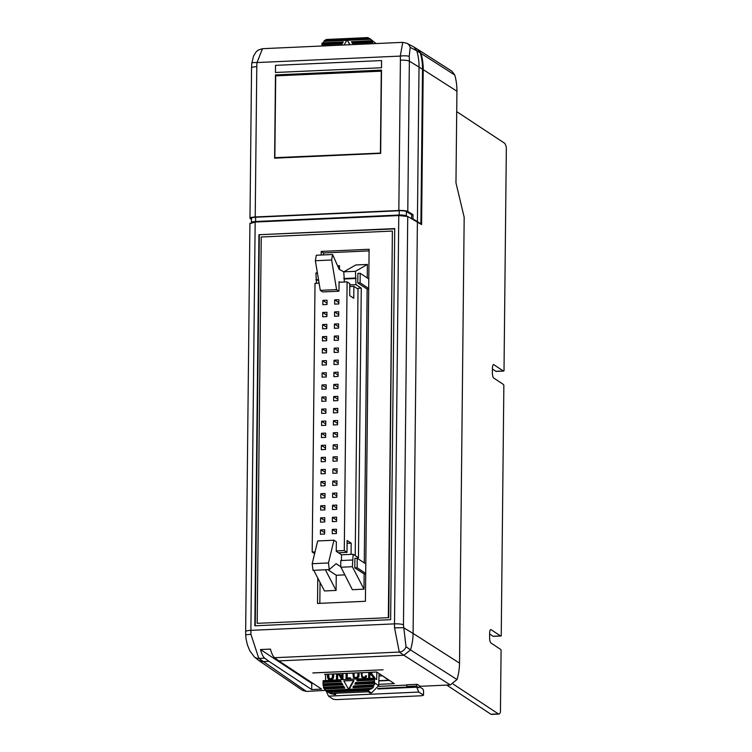 <?xml version="1.0" encoding="UTF-8"?>
<svg xmlns="http://www.w3.org/2000/svg" width="752" height="752" viewBox="0 0 752 752"><rect width="100%" height="100%" fill="white"/><g stroke="black" fill="none" stroke-linecap="round" stroke-linejoin="round"><path stroke-width="1.13" d="M454.753 74.993L420.988 53.401L418.225 49.679L451.971 71.233L454.753 74.993A57.885 54.529 123.4 0 1 456.925 91.208L455.966 182.821L464.181 217.29L459.519 663.123A58.139 54.774 -56.6 0 1 457.019 679.535L450.279 684.94L420.227 686.294A1.457 1.372 -56.6 0 0 418.817 687.789L416.232 686.087L418.77 692.066L423.517 695.196L423.564 690.684L422.897 689.039L419.315 686.679M323.05 684.969L323.059 684.019L341.793 683.173L342.32 684.104L323.05 684.969L323.463 685.711A7.266 6.843 -56.6 0 0 323.689 687.131L323.426 687.328A7.266 6.843 -56.6 0 0 323.821 688.268L324.488 688.992A7.266 6.843 -56.6 0 0 325.635 690.374L306.449 691.436L302.436 690.308L258.773 660.491L262.786 661.628L268.943 661.346L264.695 658.15A24.224 6.702 -92.6 0 1 260.493 649.549L270.429 649.098A24.224 6.702 -92.6 0 0 274.63 657.709L278.879 660.895L403.862 655.246M312.832 672.974L383.059 669.797L312.832 672.927M321.16 255.022L321.198 251.431L323.501 252.954L369.091 250.895M323.501 252.954L323.482 254.909M320.051 582.452L319.835 603.339M365.81 563.906L357.219 558.238L354.888 558.341L354.794 567.854L364.156 574.03L365.707 573.964M364.156 574.03L363.996 589.164L352.368 589.69L340.722 566.726L336.116 563.68L329.263 569.602L328.474 562.966L333.944 540.218L336.341 541.797L336.238 551.31L341.53 554.807L341.474 560.513M313.744 570.298L324.469 590.95L336.097 590.423L336.247 575.252L344.679 574.876M339.453 269.489L339.49 265.71L337.62 265.794M367.258 277.958L367.399 264.45L355.771 264.977L343.814 271.839L355.442 271.312L355.978 284.651L361.27 288.138L358.45 557.768L353.158 554.28L352.35 566.717L363.996 589.164M368.687 289.031L367.145 289.097L364.269 562.891M417.407 221.577L419.024 66.975A56.738 53.448 -56.6 0 0 416.824 50.835L410.197 47.376L409.21 56.466A55.902 52.668 123.4 0 1 409.361 61.156L422.521 69.212L420.904 223.805L412.97 218.907L413.017 214.621L411.617 214.687L406.4 211.547A5.819 1.1 -179.4 0 0 399.237 210.748L255.624 217.243A5.819 1.1 -179.4 0 0 251.441 218.249L251.394 222.479A5.819 1.1 -179.4 0 1 255.577 221.52L255.624 217.243M420.368 223.833L420.904 223.805M417.426 49.171L420.293 52.95L416.824 50.835L413.957 47.038L417.426 49.171M422.521 69.212A56.842 53.542 -56.6 0 0 420.293 52.95M413.017 214.621L407.781 211.472A7.266 1.382 -179.4 0 0 398.833 210.485L400.402 60.16A48.636 45.825 -56.6 0 0 400.271 56.09L402.752 42.347L262.495 48.683L257.005 62.557A7.266 1.203 -174.6 0 0 251.807 63.224L253.565 56.015L256.018 52.01L258.077 50.168L262.495 48.683M409.21 56.466A7.266 1.542 175.8 0 0 400.271 56.09L257.005 62.557A48.636 45.825 -56.6 0 0 256.789 66.655L255.219 216.971L398.833 210.485M255.219 216.971A7.266 1.382 -179.4 0 0 249.984 218.24A7.266 1.382 -179.4 0 0 250.219 218.597L251.422 219.471M410.197 47.376A7.266 6.843 -62.1 0 0 406.935 43.306L413.957 47.038M381.546 67.746L275.439 72.493L275.514 65.358L381.555 60.564L381.546 67.746L275.439 72.493M380.653 153.37L381.518 70.124L275.476 74.918L274.612 158.164L380.653 153.37M276.83 75.802L275.476 74.918M411.579 218.682L411.617 214.687M412.97 218.907L412.03 218.945M406.907 216.153L406.353 215.824A5.819 1.1 -179.4 0 0 399.19 215.034L255.577 221.52M380.653 153.079L274.847 157.676L275.26 158.136M381.508 71.167L275.702 75.858L274.847 157.676M381.283 71.083L380.418 152.9M381.555 60.564L381.48 67.699M417.238 684.329L416.232 686.087L406.935 686.501L406.541 684.809L417.238 684.329L420.227 686.294M378.623 686.36L406.729 685.091M326.001 690.703L328.539 696.145L418.77 692.066M450.279 684.94L403.862 655.255L410.517 649.916L457.019 679.535M260.493 649.549L311.77 683.389L311.704 689.575L321.64 689.123L278.879 660.895M311.704 689.575L268.943 661.346M249.927 223.259L245.65 631.624A7.266 1.382 0.6 0 1 250.886 630.355L250.933 634.359L258.829 658.414L306.449 691.436M378.726 684.339L394.33 683.634L376.696 671.997L324.61 674.356L325.616 675.014M317.776 578.072L317.513 603.442L365.416 601.28L369.1 249.269L321.198 251.431M388.342 617.392L392.384 231.071L261.235 236.993L257.184 623.323L388.746 617.665L392.384 231.071M403.862 655.255L399.274 652.069L394.556 627.873L394.499 623.869L398.776 215.551L407.734 216.482L421.59 224.585L423.216 69.654L456.925 91.208M250.172 223.598L255.163 222.037L398.776 215.551M394.556 627.873L403.495 627.657L413.092 633.438L417.398 222.028M420.988 53.401A56.861 53.571 123.4 0 1 423.216 69.654M459.519 663.123L413.092 633.438A56.738 53.448 123.4 0 1 410.517 649.916L406.005 646.692L403.457 624.856A7.266 1.382 -179.4 0 0 394.499 623.869L250.886 630.355L255.163 222.037M264.695 658.15L258.829 658.414A7.266 6.843 -51 0 1 254.383 656.966L258.773 660.491M394.734 228.589L258.932 234.718L254.834 625.805L390.645 619.667L394.734 228.589M254.383 656.966L249.833 650.875L247.408 644.868L246.083 639.068L245.688 634.735L250.933 634.359M311.77 683.389L312.879 683.333M394.734 228.871L258.932 234.718M259.337 234.991L255.248 625.786M388.746 617.665L257.184 623.323M328.539 696.145L333.286 699.275L336.294 699.614L421.872 695.75L423.517 695.196M319.092 283.156L315.013 283.344L312.193 552.024L314.618 553.622M358.008 289.088L353.882 286.371L353.76 298.262L349.689 295.574L349.812 283.683L347.104 281.887L344.284 550.567L347.001 552.363L338.419 552.748M351.081 554.374L351.193 543.151L347.123 540.472L347.001 552.363M353.882 286.371L349.783 286.55M332.281 529.427L336.473 529.239L336.426 533.516L332.243 533.704L332.281 529.427L336.435 532.172M324.629 532.698L320.474 529.963L320.427 534.24L324.61 534.052L324.657 529.775L320.474 529.963M332.412 517.348L336.595 517.15L336.548 521.437L332.365 521.625L332.412 517.348L336.567 520.083M324.751 520.619L320.596 517.874L320.549 522.161L324.742 521.973L324.779 517.686L320.596 517.874M332.534 505.259L336.727 505.071L336.68 509.358L332.487 509.546L332.534 505.259L336.689 508.004M324.883 508.54L320.719 505.795L320.681 510.072L324.864 509.884L324.911 505.607L320.719 505.795M332.666 493.18L336.849 492.992L336.802 497.269L332.619 497.457L332.666 493.18L336.821 495.925M325.005 496.452L320.85 493.716L320.803 497.993L324.986 497.805L325.033 493.528L320.85 493.716M332.788 481.101L336.971 480.904L336.934 485.19L332.741 485.378L332.788 481.101L336.943 483.837M325.127 484.373L320.972 481.628L320.935 485.914L325.118 485.726L325.165 481.44L320.972 481.628M332.92 469.013L337.103 468.825L337.056 473.102L332.873 473.299L332.92 469.013L337.075 471.758M325.259 472.294L321.104 469.549L321.057 473.826L325.24 473.638L325.287 469.361L321.104 469.549M333.042 456.934L337.225 456.746L337.187 461.023L332.995 461.211L333.042 456.934L337.197 459.669M325.381 460.205L321.226 457.47L321.189 461.747L325.372 461.559L325.419 457.272L321.226 457.47M333.174 444.846L337.357 444.658L337.31 448.944L333.127 449.132L333.174 444.846L337.328 447.59M325.513 448.126L321.358 445.381L321.311 449.668L325.494 449.48L325.541 445.193L321.358 445.381M333.296 432.767L337.479 432.579L337.441 436.856L333.249 437.044L333.296 432.767L337.451 435.511M325.635 436.047L321.48 433.302L321.433 437.579L325.625 437.391L325.672 433.114L321.48 433.302M333.418 420.688L337.61 420.5L337.563 424.777L333.38 424.965L333.418 420.688L337.573 423.423M325.766 423.959L321.612 421.214L321.565 425.5L325.748 425.312L325.795 421.026L321.612 421.214M333.55 408.599L337.733 408.411L337.686 412.698L333.503 412.886L333.55 408.599L337.704 411.344M325.889 411.88L321.734 409.135L321.687 413.421L325.879 413.224L325.917 408.947L321.734 409.135M333.672 396.52L337.864 396.332L337.817 400.609L333.634 400.797L333.672 396.52L337.827 399.265M326.02 399.791L321.865 397.056L321.818 401.333L326.001 401.145L326.048 396.868L321.865 397.056M333.803 384.441L337.986 384.244L337.939 388.53L333.756 388.718L333.803 384.441L337.958 387.177M326.142 387.712L321.988 384.968L321.941 389.254L326.133 389.066L326.171 384.78L321.988 384.968M333.926 372.353L338.118 372.165L338.071 376.451L333.888 376.639L333.926 372.353L338.08 375.098M326.274 375.633L322.119 372.889L322.072 377.166L326.255 376.978L326.302 372.701L322.119 372.889M334.057 360.274L338.24 360.086L338.193 364.363L334.01 364.551L334.057 360.274L338.212 363.019M326.396 363.545L322.241 360.81L322.194 365.087L326.387 364.899L326.424 360.612L322.241 360.81M334.179 348.185L338.372 347.997L338.325 352.284L334.132 352.472L334.179 348.185L338.334 350.93M326.528 351.466L322.364 348.721L322.326 353.008L326.509 352.82L326.556 348.533L322.364 348.721M334.311 336.106L338.494 335.918L338.447 340.195L334.264 340.393L334.311 336.106L338.466 338.851M326.65 339.387L322.495 336.642L322.448 340.919L326.631 340.731L326.678 336.454L322.495 336.642M334.433 324.027L338.616 323.839L338.579 328.116L334.386 328.304L334.433 324.027L338.588 326.763M326.772 327.299L322.617 324.554L322.58 328.84L326.763 328.652L326.81 324.366L322.617 324.554M334.565 311.939L338.748 311.751L338.701 316.037L334.518 316.225L334.565 311.939L338.72 314.684M326.904 315.22L322.749 312.475L322.702 316.761L326.885 316.564L326.932 312.287L322.749 312.475M322.834 304.673L327.017 304.485L327.064 300.208L322.871 300.396L322.834 304.673M327.026 303.131L322.871 300.396M338.832 303.949L334.64 304.137L334.687 299.86L338.87 299.672L338.832 303.949M338.842 302.605L334.687 299.86M347.104 281.887L339.058 282.254M344.284 550.567L336.247 550.934M315.041 551.893L312.193 552.024M351.193 543.151L347.095 543.339M317.288 272.309L315.906 273.098L316.479 283.278M314.035 556.048L313.603 557.834M367.399 264.45L355.442 271.312M339.49 265.71L337.977 266.584M317.41 273.032L315.906 273.098M352.35 566.717L340.722 567.243M325.372 569.772L336.097 590.423M367.145 289.097L357.773 282.921L357.877 273.399L360.199 273.296L368.79 278.973M353.158 554.28L341.53 554.807M361.27 288.138L358.018 288.289L355.217 555.643M355.978 284.651L349.802 284.933M339.876 282.216L339.067 281.68L338.964 291.193L336.576 289.614L331.641 260.004L332.563 254.505L339.19 269.319L343.814 271.839M336.247 575.252L327.787 569.668M357.219 558.238L357.115 567.751L365.707 573.419M357.115 567.751L354.794 567.854M368.696 288.486L360.105 282.808L357.773 282.921M360.105 282.808L360.199 273.296M343.805 272.356L344.388 282.009M355.367 278.014L343.739 278.541M318.519 279.678L315.84 279.8M352.415 560.014L340.788 560.541L340.722 566.726M318.594 280.158L316.517 280.252M356.044 278.466L344.416 278.992M336.576 289.614L320.296 290.357L322.683 291.936L338.964 291.193M320.296 290.357L315.361 260.737L331.641 260.004M315.361 260.737L316.282 255.238L332.563 254.505M328.474 562.966L312.193 563.709L312.982 570.336L329.263 569.602M312.193 563.709L317.673 540.961L333.944 540.218M344.143 44.998L347.039 39.828L349.83 44.735M372.945 43.691A7.266 6.843 -56.6 0 0 372.738 42.516L372.193 41.783L351.974 42.695L351.447 41.764L371.939 40.655L351.447 41.764M372.193 41.783A7.266 6.843 -56.6 0 0 371.798 40.843M371.939 40.655A7.266 6.843 -56.6 0 0 370.792 39.273L367.672 37.609L326.838 39.461L324.253 40.617L324.103 41.388A7.266 6.843 -56.6 0 0 322.928 42.864L322.251 43.09A7.266 6.843 -56.6 0 0 321.828 44.058L322.082 44.81A7.266 6.843 -56.6 0 0 321.856 46.004M329.085 39.414L367.145 37.6M368.16 37.685L325.945 39.593M376.085 43.55L369.589 38.39L324.253 40.617M342.592 42.168L343.269 41.943L342.179 43.898L342.592 42.168L322.251 43.09M342.038 43.146L321.828 44.058M342.179 43.898L322.082 44.81M343.269 41.943L322.928 42.864M347.039 39.828L350.084 44.725M370.792 39.273L347.584 40.326M346.738 40.364L324.103 41.388M351.974 42.695L352.65 43.428L372.738 42.516M354.888 677.599L354.098 676.48L354.042 673.021M358.027 672.843L357.595 676.753L355.367 677.702L353.891 676.49L353.741 673.04M343.833 680.945L353.496 680.504L348.571 689.283L343.833 680.945M368.706 672.363L368.649 677.919L369.533 677.872L369.561 675.315L370.623 673.989L373.509 677.693L374.628 677.646L371.215 673.256L372.052 672.213M370.896 672.26L369.58 673.905L369.589 672.326M346.117 673.378L346.061 678.906L350.413 678.708L350.423 677.834L346.926 677.994L346.973 673.341M332.544 673.999L332.356 677.533L330.936 678.83L328.652 678.144L328.323 674.187M327.44 674.224L327.599 678.05L329.686 679.789L331.792 679.47L332.873 678.445L333.427 673.952M361.975 672.664L361.9 675.371L362.793 677.11L364.682 677.148L365.641 675.681L366.431 675.888L365.726 677.383L364.241 678.154L361.778 677.214L361.139 672.702M336.52 673.82L336.464 679.479L337.366 679.432L337.422 673.773M338.362 673.736L341.521 679.253L342.677 679.197L342.743 673.538M341.831 673.576L341.784 677.834L339.415 673.689M358.873 672.805L358.572 676.612L356.363 678.511L354.671 678.483L353.402 677.449L352.895 673.078M323.426 687.328L343.636 686.416L344.162 687.347L323.821 688.268M379.093 673.576L378.688 685.617L371.469 692.959L370.078 693.015L368.207 691.784L333.785 693.335L335.665 694.575L335.702 693.25M371.356 688.494L325.785 690.552L330.579 692.207L367.784 690.524L372.325 688.259A7.266 6.843 -56.6 0 0 373.5 686.783L373.368 686.021A7.266 6.843 -56.6 0 0 373.782 685.053L374.346 684.837A7.266 6.843 -56.6 0 0 374.599 683.399L374.252 678.379L376.705 679.517L376.78 672.053M327.449 691.426L369.664 689.518M325.785 690.552L330.363 693.588L335.665 694.575M374.346 684.837L353.572 685.965L353.026 686.943L373.368 686.021M353.572 685.965L373.782 685.053M341.793 683.173L342.32 684.104M374.646 680.071L356.984 680.87L357.397 679.141L358.084 678.924L340.092 679.733L341.145 681.585L340.092 679.733L323.097 680.692L339.951 679.93M374.599 683.399L355.076 684.282L355.489 682.553L374.223 681.707M374.628 681.5L355.489 682.553M354.944 683.53L374.214 682.656L378.688 685.617M353.026 686.943L353.158 687.704L373.5 686.783M353.496 680.504L353.901 680.776L349.116 689.311L348.571 689.283M325.635 690.374L348.646 689.33M349.116 689.311L372.325 688.259M324.488 688.992L344.839 688.08L344.162 687.347M343.636 686.416L344.839 688.08M323.689 687.131L343.777 686.219M323.463 685.711L342.987 684.828M368.649 677.919L369.805 678.05L369.834 675.493L370.83 674.253M373.509 677.693L374.9 677.825L371.488 673.435L372.484 672.194M369.852 673.557L369.871 672.307M347.198 677.984L347.245 673.331M346.061 678.906L350.686 678.887L350.423 677.834M329.141 678.605L328.596 674.177M328.333 679.206L329.959 679.968L332.713 679.188L333.662 677.054L333.7 673.942M363.564 678.182L363 678.21M365.03 677.919L364.513 678.332M365.726 677.383L365.303 678.097M366.149 676.828L365.998 677.561M366.431 675.888L366.421 677.007M362.191 676.208L362.755 676.913M361.9 675.371L362.455 676.386M361.825 674.516L362.163 675.55M361.844 673.472L362.097 674.694M362.285 672.655L362.107 673.651M336.464 679.479L337.639 679.62L337.695 673.764M341.521 679.253L342.95 679.376L343.015 673.519M341.793 677.552L339.575 673.679M354.671 678.483L354.145 678.182M356.363 678.511L355.564 678.736M357.51 678.031L357.247 678.558M358.272 677.223L357.783 678.21M358.572 676.612L358.544 677.402M358.685 676.283L358.845 676.791M358.873 675.005L358.958 676.462M358.892 672.974L359.146 675.183M323.059 684.019L323.087 681.641L340.477 680.851M323.087 681.641L323.097 680.692M323.482 682.384L341.145 681.585M323.473 683.812L341.934 682.976M356.852 680.118L374.242 679.329M357.397 679.141L374.252 678.379M358.084 678.924L374.665 678.172M325.56 680.391L325.625 674.309M378.858 680.701L388.718 680.259L382.063 675.54M379.008 676.01L382.072 675.869M388.718 680.259A11.139 3.083 87.4 0 0 389.329 680.447A11.139 3.083 87.4 0 0 389.47 680.428M492.41 369.016L495.878 371.309A4.841 1.344 87.4 0 0 496.151 371.394L503.596 371.056A4.841 1.344 87.4 0 0 504.009 370.783L506.35 147.627A9.691 2.679 87.4 0 0 504.348 143.068L456.708 111.625M489.637 633.974L493.105 636.267A4.841 1.344 87.4 0 0 493.378 636.352L500.813 636.013A4.841 1.344 87.4 0 0 501.236 635.741L503.859 385.381A4.841 1.344 87.4 0 0 503.182 384.291L493.679 378.021A4.841 1.344 87.4 0 1 492.372 372.372L492.41 368.565A4.841 1.344 87.4 0 1 493.547 364.617A4.841 1.344 87.4 0 1 493.82 364.701L503.323 370.971A4.841 1.344 87.4 0 0 503.596 371.056M446.773 685.091L490.924 714.231A9.691 2.679 87.4 0 0 491.46 714.4L498.905 714.062A9.691 2.679 87.4 0 0 500.437 712.022L501.086 650.339A4.841 1.344 87.4 0 0 500.409 649.249L490.906 642.979A4.841 1.344 87.4 0 1 489.599 637.329L489.637 633.522A4.841 1.344 87.4 0 1 490.774 629.574A4.841 1.344 87.4 0 1 491.047 629.659L500.55 635.929A4.841 1.344 87.4 0 0 500.813 636.013M490.924 714.231L498.369 713.902L453.249 684.123M498.369 713.902A9.691 2.679 87.4 0 0 498.905 714.062M400.402 60.16A7.266 1.382 -179.4 0 1 409.361 61.156L407.781 211.472M256.789 66.655A7.266 1.382 -179.4 0 0 251.553 67.924L249.984 218.24M406.935 43.306L402.752 42.347M406.353 215.824L406.4 211.547M399.19 215.034L399.237 210.748M378.021 688.428L416.232 686.708M406.005 646.692A7.266 6.768 -54.9 0 1 399.274 652.069L274.63 657.709M407.734 216.482L403.457 624.856M326.086 691.285L326.829 691.248M377.758 688.954L416.317 687.206M328.342 691.755L369.166 689.913M330.579 692.207L334.264 694.641M371.469 692.959L367.784 690.524M495.878 371.309L503.323 370.971M493.293 364.729L493.82 364.701M493.105 636.267L500.55 635.929M490.52 629.687L491.047 629.659M251.807 63.224L251.553 67.924M245.688 634.735L245.65 631.624M378.848 680.927L389.329 680.447"/></g></svg>
